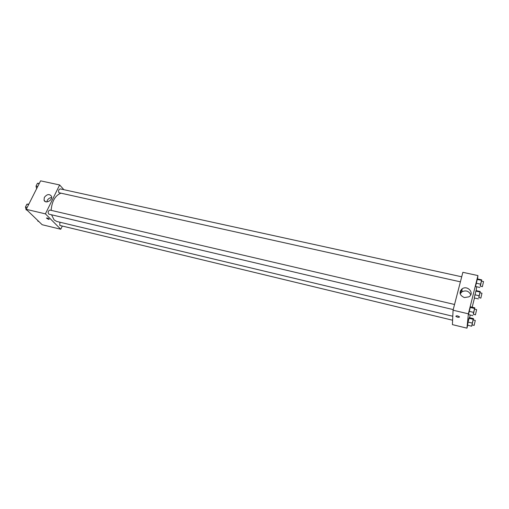<?xml version="1.0" encoding="UTF-8"?>
<svg xmlns="http://www.w3.org/2000/svg" width="509" height="509" viewBox="0 0 509 509"><rect width="100%" height="100%" fill="white"/><g stroke="black" fill="none" stroke-linecap="round" stroke-linejoin="round"><path stroke-width="0.76" d="M62.308 226.041L60.768 229.247L42.152 224.717L26.226 209.333L40.593 180.841L59.642 184.964L63.873 189.692M44.321 197.428C47.038 194.063 49.43 193.687 51.498 196.309C53.031 200.234 45.307 204.262 44.054 200.19L44.321 197.428M60.768 229.247L45.409 213.863L26.226 209.333M45.409 213.863L59.642 184.964M51.625 197.581C49.717 197.727 48.253 198.688 47.242 200.47L46.822 201.914M46.478 218.011L48.527 219.334L46.484 218.145C47.114 217.795 48.018 218.132 49.208 219.156L48.527 219.334L49.214 219.29M454.55 304.484L49.882 210.058C47.973 211.057 47.649 212.425 48.902 214.168L453.226 309.593M59.903 222.21L59.763 225.302L60.126 225.519L452.609 320.231M461.708 276.794L60.227 188.89C58.65 189.475 58.211 190.748 58.917 192.714L460.403 281.833M51.562 214.798L54.113 219.92L56.76 221.46L452.794 316.248M60.698 193.274C55.087 195.672 51.899 201.36 51.135 210.351M460.028 292.98L460.492 290.664M460.441 293.343L461.466 289.373M467.688 325.251L466.963 328.159L452.406 324.615L453.067 310.204L462.866 272.315L477.945 275.579L477.55 278.957M469.572 317.692L470.24 315.014M472.18 307.213L474.477 297.994M470.431 306.8L468.484 314.6L470.431 306.8L474.802 307.818L474.541 309.154M477.397 278.926L475.508 286.497L477.397 278.926L481.724 279.867L481.476 281.121M476.055 290.588L474.223 297.937L476.055 290.588L480.222 291.523L479.981 292.751M466.963 328.159L468.375 313.824L477.945 275.579M476.647 286.752L476.201 290.62M472.129 324.939L471.658 326.205L467.434 325.187L468.026 322.063L467.784 324.507M468.974 318.271L468.026 322.063L469.317 317.629L468.974 318.271L473.205 319.283L473.529 318.628L473.275 319.932M464.367 297.574C459.582 295.354 458.832 292.446 462.115 288.845C467.593 284.83 474.922 293.305 468.948 296.836L464.367 297.574M468.375 313.824L453.067 310.204M459.512 317.012C458.558 317.546 457.336 317.317 455.841 316.331C456.344 315.523 457.54 315.675 459.43 316.789L459.512 317.012C458.558 317.546 457.336 317.317 455.841 316.331L455.841 316.331M470.742 294.845C468.929 291.021 465.983 290.009 461.905 291.81L460.187 293.846M473.357 314.346L474.802 307.818M476.628 309.637L474.433 309.128L473.236 314.142L475.431 314.836L476.628 309.637L475.431 314.836M472.867 315.637L468.484 314.6M473.504 312.361L469.101 311.323M474.477 308.435L470.081 307.411M480.318 286.243L481.724 279.867M483.544 281.572L481.368 281.102L480.203 286.007L482.367 286.701L483.544 281.572L482.367 286.701M479.841 287.464L475.508 286.497M480.496 284.137L476.144 283.176M481.438 280.325L477.092 279.377M471.658 326.205L473.205 319.283M475.285 320.416L473.173 319.913L472.015 324.761L474.127 325.423L475.285 320.416L474.127 325.423M473.529 318.628L469.317 317.629M472.269 323.081L468.026 322.063M478.854 297.689L480.222 291.523M481.972 293.203L479.879 292.732L478.753 297.479L480.84 298.14L481.972 293.203L480.84 298.14M478.403 298.891L474.223 297.937M479.026 295.723L474.833 294.768M479.942 292.02L475.75 291.084M27.034 210.109L26.156 209.905L25.45 207.055L26.913 204.154L28.854 204.115M27.174 207.462L25.45 207.055M28.638 204.554L26.913 204.154M36.629 188.699L36.024 186.122L37.456 183.285L39.333 183.329M37.736 186.504L36.024 186.122M39.168 183.66L37.456 183.285M38.773 221.453L37.914 221.243L37.717 220.435M44.054 200.19L45.492 201.679M462.115 288.845L461.905 291.81"/></g></svg>
